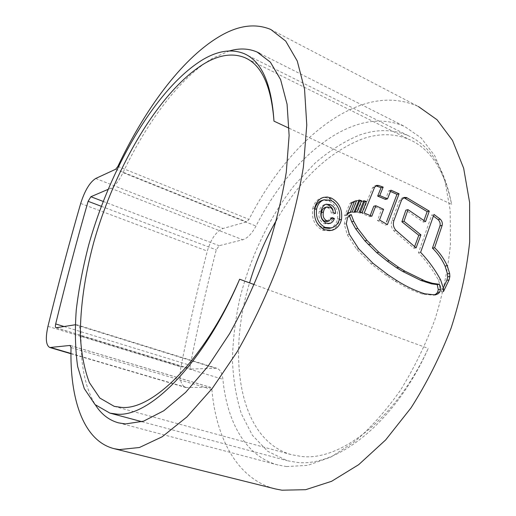 <?xml version="1.0" encoding="UTF-8"?>
<svg xmlns="http://www.w3.org/2000/svg" width="516" height="516" viewBox="0 0 516 516"><rect width="100%" height="100%" fill="white"/><g stroke="black" fill="none" stroke-linecap="round" stroke-linejoin="round"><path stroke-width="0.39" stroke-dasharray="2.58 1.94" d="M289.076 128.22L451.629 204.362C444.702 168.571 430.344 145.725 408.562 135.824C393.037 129.103 376.499 128.916 358.949 135.263C343.811 141.661 329.124 151.001 314.889 163.269L294.842 184.734C269.623 216.688 250.305 257.007 239.817 298.558C235.348 319.385 232.884 339.805 232.432 359.826C233.18 379.337 236.173 397.346 241.391 413.845L252.408 435.291L267.752 451.332L287.148 460.672L296.126 462.272C336.426 468.077 395.32 422.707 428.228 348.403C396.224 418.715 340.154 461.53 301.254 456.428L291.727 454.757C239.14 440.251 226.621 357.149 249.557 282.871M254.265 284.6L428.228 348.403M276.634 219.868C300.248 179.265 328.666 152.343 361.884 139.094C378.886 133.064 394.895 133.296 409.91 139.784C430.731 149.227 444.637 170.751 451.629 204.362M286.535 466.554L307.768 465.348L330.788 457.124L354.66 441.67C370.669 427.874 385.871 410.82 400.281 390.522C413.832 368.682 425.339 345.159 434.795 319.952C442.773 294.378 447.991 269.268 450.436 244.616L450.184 210.225L444.798 180.284L434.865 155.961L421.172 137.933L404.602 126.459C388.361 119.402 371.049 119.344 352.68 126.285C315.515 140.165 279.911 179.239 255.981 226.06C251.866 233.742 247.441 238.308 242.714 239.753L219.171 245.706L216.275 249.841C206.658 287.322 197.976 325.822 190.236 365.341C189.901 367.392 190.191 368.63 191.107 369.056L216.662 368.224C220.106 369.398 222.183 373.087 222.899 379.292C226.911 421.824 245.822 456.608 278.06 465.019L286.535 466.554M229.427 50.923L212.979 58.076C180.329 76.987 147.17 121.537 122.995 172.641C118.867 181.058 114.791 186.25 110.759 188.224L108.044 189.385M75.233 324.777L77.007 324.841C79.722 325.79 81.077 329.505 81.064 335.974C80.49 365.051 85.275 388.038 95.415 404.937M270.797 29.483L418.437 106.56C398.952 97.93 378.293 98.04 356.446 106.876C314.631 123.576 275.409 167.506 249.009 219.371L246.629 221.867L223.047 228.472C216.198 231.413 210.954 238.953 207.316 251.086C197.596 288.67 188.798 327.286 180.916 366.928C179.026 378.267 180.632 385.123 185.721 387.51L210.418 387.368L211.882 389.47C216.03 438.452 237.534 479.467 275.512 488.955M312.735 208.509C314.115 202.923 317.024 199.402 321.468 197.957L325.332 197.583L329.273 198.615C337.18 202.962 340.579 210.064 339.476 219.906C338.012 225.821 334.749 229.472 329.685 230.865L322.487 230.226C314.631 225.885 311.38 218.649 312.735 208.509L314.708 207.974M322.487 230.226L324.487 229.749M314.695 209.361C313.541 217.978 316.334 224.15 323.074 227.872M329.318 228.414C333.555 227.227 336.303 224.125 337.567 219.107C338.515 210.67 335.606 204.594 328.847 200.879L322.236 200.337M337.567 219.107L339.58 218.61M433.395 216.056L431.827 214.914L433.982 214.43M443.373 287.767L441.238 291.921L441.315 288.786L438.381 280.014C432.834 269.894 426.197 260.799 418.47 252.724L431.827 214.914M441.238 291.921L443.425 291.643M438.381 280.014L440.548 279.704M418.47 252.724L420.605 252.343M414.677 246.448L413.961 248.286L393.908 230.833C391.251 227.891 390.606 224.499 391.967 220.661L399.5 200.453L402.112 197.95L404.428 198.067M423.971 220.461L423.391 222.112L405.873 210.147M423.391 222.112L425.526 221.648M413.961 248.286L416.083 247.886M393.908 230.833L395.998 230.388M391.967 220.661L394.056 220.184M390.47 191.43L388.877 190.752L385.426 199.395M370.236 215.507L369.772 216.72L362.155 213.54L372.52 187.843L374.532 185.966L376.48 186.037M387.413 224.595L385.336 225.06L377.441 220.506L381.492 209.786L373.765 206.271M377.441 220.506L379.512 220.022M381.492 209.786L383.569 209.277M369.772 216.72L371.83 216.223M362.155 213.54L364.199 213.037M388.877 190.752L390.973 190.191M363.47 201.685L361.819 201.246L357.298 212.418L359.336 211.902M360.471 212.128L360.097 213.076L357.298 212.418M360.097 213.076L362.142 212.573M361.819 201.246L363.864 200.711M358.665 200.963L357.007 200.556L352.17 212.366L354.202 211.857M355.176 211.844L354.931 212.437L352.17 212.366M354.931 212.437L356.969 211.921M357.007 200.556L359.052 200.008M355.718 200.885L351.725 202.175L349.99 203.381L344.617 215.804L347.61 213.114M349.061 212.566L352.293 211.863M353.679 201.427L354.46 201.311M344.617 215.804L346.642 215.295M349.99 203.381L352.022 202.84M354.479 201.253L354.918 201.137M433.995 295.023L435.227 294.933M349.332 215.591L349.151 215.024L345.539 218.145L344.288 224.183L347.3 234.754L356.633 249.196L371.068 263.805L385.904 275.151L395.101 281.162C404.002 286.741 413.129 291.037 422.501 294.055L433.047 295.204M349.151 215.024L351.183 214.514M332.375 218.997C331.543 221.616 330.014 223.273 327.783 223.97L324.248 223.634C319.772 221.261 318.095 217.217 319.21 211.502C319.849 207.98 321.507 205.723 324.19 204.742L328.234 205.136M327.034 221.499L330.13 218.042L331.653 218.687M335.439 213.489L333.433 214.005L331.195 213.044C331.059 210.438 329.93 208.703 327.802 207.845L325.015 207.522M331.195 213.044L333.194 212.528M327.802 207.845L329.795 207.309M330.13 218.042L332.136 217.539M324.248 223.634L326.241 223.138M81.064 335.974L222.899 379.292M117.88 166.404L249.009 219.371M71.027 347.545L211.882 389.47M80.683 203.459L207.316 251.086M95.705 178.478L223.047 228.472M47.949 326.351L180.916 366.928M70.944 353.46L187.237 387.703M70.518 345.597L210.418 387.368M115.681 169.235L246.629 221.867M101.323 206.303L216.275 249.841M103.181 201.427L219.171 245.706M64.113 326.538L190.236 365.341M56.283 327.776L191.423 369.088M75.394 324.751L214.656 367.985M122.995 172.641L255.981 226.06M110.759 188.224L242.714 239.753M328.847 200.879L330.846 200.324M441.315 288.786L443.496 288.496M399.5 200.453L401.609 199.924M372.52 187.843L374.59 187.263M346.262 213.946L347.365 213.669M351.725 202.175L353.757 201.633M422.501 294.055L424.674 293.778M395.101 281.162L397.236 280.846M385.904 275.151L388.019 274.815M371.068 263.805L373.158 263.437M356.633 249.196L358.697 248.783M347.3 234.754L349.338 234.303M344.288 224.183L346.313 223.699M345.539 218.145L347.565 217.642M319.21 211.502L321.197 210.98M141.932 421.707L287.148 460.672M247.435 58.927L409.91 139.784M114.275 406.376L291.727 454.757M244.223 53.69L408.562 135.824M259.87 53.432L404.602 126.459M118.564 422.868L278.06 465.019M70.944 353.724L185.721 387.51M70.286 345.468L210.734 387.406M56.031 327.763L191.107 369.056M77.007 324.841L216.662 368.224M323.01 197.531L321.474 197.97M331.44 230.446L329.685 230.858M404.222 197.396L402.106 197.938M376.603 185.373L374.526 185.954M435.356 294.92L433.176 295.191M329.788 223.493L327.783 223.983M326.17 204.175L324.183 204.723"/><path stroke-width="0.77" d="M239.637 279.233C205.136 358.962 153.362 410.059 121.937 407.44L114.275 406.376L99.833 398.055L89.358 382.562C84.321 369.185 81.315 353.479 80.335 335.432C80.335 306.781 84.753 275.95 93.583 242.939C114.829 167.171 159.773 90.242 204.904 63.262C219.61 54.702 232.968 52.845 244.965 57.702C261.599 64.881 271.268 86.024 273.977 121.144C271.532 83.689 261.612 61.204 244.223 53.69C231.826 48.672 218.036 50.652 202.852 59.624C156.496 87.765 110.547 166.952 88.739 244.842C82.928 267.172 78.767 288.928 76.252 310.097C74.762 330.659 75.233 349.5 77.664 366.605L84.269 388.587L95.028 404.563L109.889 413.11L117.093 414.148C149.537 417.47 203.955 363.406 239.637 279.233L254.265 284.6M273.977 121.144L289.076 128.22M249.557 282.871C256.181 260.67 265.205 239.669 276.634 219.868M95.415 404.937C101.336 414.284 109.05 420.256 118.564 422.868L125.523 423.933L143.525 421.191L163.811 410.749L185.618 392.392L207.935 366.399L229.588 333.671C243.326 308.968 255.446 282.607 265.946 254.588C275.196 226.311 281.975 198.847 286.296 172.183L289.121 135.476L287.077 104.219L280.607 79.58L270.378 62.159L257.155 52.064C248.68 48.401 239.437 48.02 229.427 50.923M217.926 37.397C181.077 59.901 144.532 109.863 117.88 166.404L115.681 169.235L95.705 178.478C89.823 182.206 84.811 190.539 80.683 203.459C69.15 243.339 58.237 284.303 47.949 326.351C45.298 338.354 45.93 345.41 49.839 347.513L70.028 345.449L71.027 347.545C69.666 398.7 83.231 440.89 114.12 448.668L119.389 449.591L139.43 447.507L162.218 436.755L186.921 416.928L212.418 388.219L237.334 351.538C253.221 323.629 267.282 293.675 279.53 261.664C290.327 229.298 298.274 197.809 303.376 167.197L306.775 125.059L304.556 89.216L297.261 61.011L285.703 41.087L270.797 29.483C254.807 22.865 237.179 25.503 217.926 37.397M114.12 448.668L275.512 488.955L281.936 490.2L305.672 489.69L331.601 481.299L358.697 464.658L385.665 439.922L411.046 407.846C426.738 383.253 440.109 356.608 451.165 327.924C460.53 298.758 466.696 270.062 469.683 241.843L469.618 202.478L463.652 168.21L452.487 140.384L437.071 119.764L418.437 106.56M440.445 289.366L439.445 284.316L432.376 283.258L425.41 281.123L404.963 271.177L398.733 267.423L389.27 260.709L378.828 252.253L366.94 240.392L357.743 228.395L353.744 221.261L351.183 214.514L347.565 217.642L346.313 223.699L349.338 234.303L358.697 248.783L373.158 263.437L388.019 274.815L397.236 280.846C406.144 286.438 415.29 290.753 424.674 293.778L435.356 294.92L438.329 293.636L439.735 292.069L440.445 289.366L438.265 289.65L437.555 292.346L439.735 292.069M351.093 212.05L352.293 211.863L356.517 200.705L355.718 200.885L352.022 202.84L346.642 215.295L348.287 213.437L351.093 212.05L347.61 213.114M354.202 211.857L359.052 200.008L361.555 200.66L356.969 211.921L354.202 211.857M359.336 211.902L363.864 200.711L366.444 201.459L362.142 212.573L359.336 211.902M387.51 198.86L390.973 190.191L399.074 193.797L387.413 224.595L379.512 220.022L383.569 209.277L375.829 205.749L371.83 216.223L364.199 213.037L374.59 187.263L376.609 185.386L378.557 185.457L383.169 187.102L379.744 195.545L387.51 198.86L385.426 199.395L377.667 196.099L379.744 195.545M406.55 197.531L429.293 211.128L425.526 221.648L407.988 209.644L404.002 221.293L420.927 234.87L416.083 247.886L395.998 230.388C393.34 227.421 392.695 224.021 394.056 220.184L401.609 199.924L404.228 197.415L406.55 197.531L404.428 198.067L404.925 198.299L407.047 197.763M433.982 214.43L420.605 252.343C428.338 260.438 434.988 269.558 440.548 279.704L443.496 288.496L443.425 291.643L449.062 279.936L449.862 276.505L449.649 273.486L447.237 265.734C443.96 258.697 439.748 252.705 434.601 247.757L442.148 225.408C442.683 223.047 442.044 220.964 440.238 219.152L433.982 214.43M341.489 219.41C342.598 209.541 339.186 202.42 331.266 198.06L327.318 197.015L323.455 197.396C319.011 198.834 316.095 202.356 314.708 207.974C313.347 218.113 316.605 225.369 324.487 229.749L331.691 230.394C336.761 229.007 340.025 225.344 341.489 219.41L339.476 219.906M108.044 189.385L90.881 196.731L88.12 201.298C76.665 241.107 65.855 281.988 55.683 323.945C55.212 326.118 55.328 327.389 56.031 327.763L75.233 324.777M329.273 198.615L331.266 198.06M324.222 199.776L322.236 200.331C318.417 201.543 315.908 204.549 314.695 209.361L316.676 208.825C317.862 204.007 320.378 200.988 324.229 199.782L330.846 200.324C337.606 204.033 340.515 210.128 339.58 218.61C338.341 223.634 335.594 226.743 331.324 227.937L325.074 227.395C318.333 223.667 315.534 217.475 316.676 208.825M325.074 227.395L323.074 227.872L329.318 228.414L331.33 227.943M443.373 287.767L446.882 280.246L447.688 276.821L447.475 273.809L445.069 266.075C441.806 259.058 437.6 253.085 432.46 248.151L439.993 225.853C440.522 223.493 439.884 221.416 438.078 219.623L433.395 216.056M439.993 225.853L442.148 225.408M432.46 248.151L434.601 247.757M446.882 280.246L449.062 279.936M423.971 220.461L427.145 211.625L404.925 198.299M407.988 209.644L405.873 210.147L401.893 221.764L418.798 235.302L414.677 246.448M427.145 211.625L429.293 211.128M401.893 221.764L404.002 221.293M418.798 235.302L420.927 234.87M386.542 221.867L396.965 194.351L390.47 191.43M378.557 185.457L376.48 186.037L381.085 187.676L377.667 196.099M375.829 205.749L373.765 206.271L370.236 215.507M396.965 194.351L399.074 193.797M381.085 187.676L383.169 187.102M360.471 212.128L364.393 202.001L363.47 201.685M364.393 202.001L366.444 201.459M355.176 211.844L359.51 201.201L358.665 200.963M359.51 201.201L361.555 200.66M354.46 201.311L350.312 212.25M354.918 201.137L356.517 200.705M349.332 215.591L351.712 221.751L355.698 228.859L364.877 240.824L376.745 252.653L387.168 261.077L396.611 267.778L402.835 271.519L420.959 280.485L431.382 283.806L437.271 284.613L439.445 284.316M437.271 284.613L438.265 289.65M437.555 292.346L436.149 293.914L433.995 295.023M330.234 204.594L326.176 204.201C323.513 205.162 321.855 207.419 321.197 210.98C320.062 216.662 321.745 220.719 326.241 223.138L329.782 223.48C332.001 222.789 333.536 221.132 334.381 218.494L332.136 217.539L329.04 221.003L326.647 220.738C323.59 218.907 322.526 215.998 323.461 212.005C323.874 209.412 325.054 207.742 327.009 206.987L329.795 207.309C331.917 208.154 333.052 209.896 333.194 212.528L335.439 213.489C335.594 209.115 333.858 206.148 330.234 204.594L328.234 205.136C330.466 205.994 332.091 207.703 333.11 210.264M331.653 218.687L332.375 218.997L334.381 218.494M326.847 207.032L325.015 207.522C323.08 208.258 321.9 209.928 321.474 212.534C320.526 216.462 321.584 219.365 324.654 221.235L327.034 221.499L329.04 221.009M324.654 221.235L326.647 220.738M51.052 347.603L70.944 353.46M70.028 345.449L70.518 345.597M88.12 201.298L101.323 206.303M90.881 196.731L103.181 201.427M55.683 323.945L64.113 326.538M438.078 219.623L440.238 219.152M445.069 266.075L447.237 265.734M447.475 273.809L449.649 273.486M447.688 276.821L449.862 276.505M347.365 213.669L348.287 213.437M436.149 293.914L438.329 293.636M351.712 221.751L353.744 221.261M355.698 228.859L357.743 228.395M364.877 240.824L366.94 240.392M368.301 244.629L370.372 244.21M376.745 252.653L378.828 252.253M387.168 261.077L389.27 260.709M396.611 267.778L398.733 267.423M402.835 271.519L404.963 271.177M420.959 280.485L423.114 280.169M321.474 212.534L323.461 212.005M109.889 413.11L141.932 421.707M244.965 57.702L247.435 58.927M257.155 52.064L259.87 53.432M49.839 347.513L70.944 353.724M323.455 197.402L323.01 197.531"/></g></svg>
